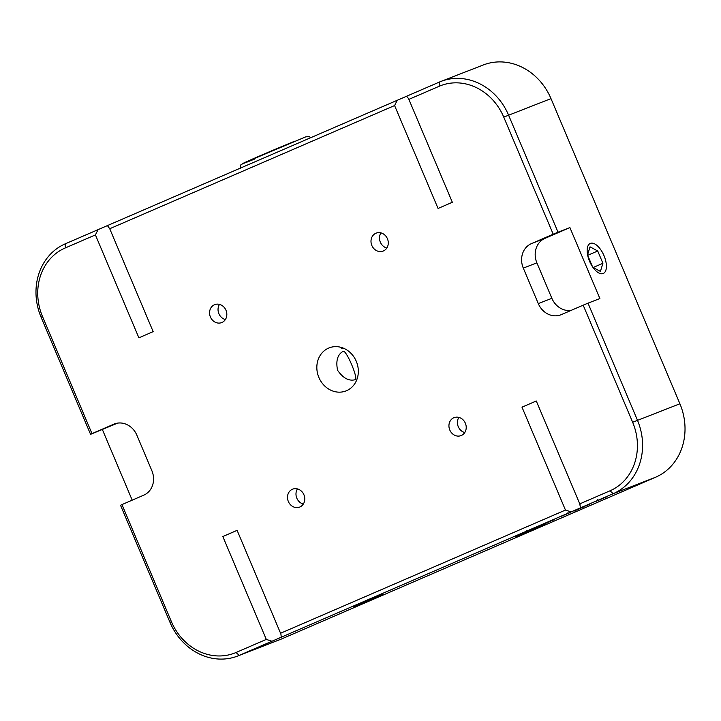 <?xml version="1.0" encoding="UTF-8"?>
<svg xmlns="http://www.w3.org/2000/svg" width="721" height="721" viewBox="0 0 721 721"><rect width="100%" height="100%" fill="white"/><g stroke="black" fill="none" stroke-linecap="round" stroke-linejoin="round"><path stroke-width="1.08" d="M590.409 243.374A16.376 7.733 66.6 0 0 590.283 243.419A16.376 7.733 66.6 0 0 589.616 261.39A16.376 7.733 66.6 0 0 603.153 273.529A16.376 7.733 66.6 0 0 603.279 273.475A16.376 7.733 66.6 0 0 603.937 255.513A16.376 7.733 66.6 0 0 590.409 243.374M355.102 379.733C348.892 381.31 343.043 378.155 337.563 370.252C335.698 360.797 337.545 354.498 343.115 351.343C346.125 349.225 358.959 379.588 355.102 379.733L355.228 379.679M544.256 524.555L515.93 536.649L544.256 524.555M382.202 594.618L353.876 606.721L382.202 594.618M214.443 304.749A9.634 8.49 68.8 0 1 214.705 304.641A9.634 8.49 68.8 0 1 226.043 310.4A9.634 8.49 68.8 0 1 221.942 322.485A9.634 8.49 68.8 0 1 221.68 322.593A9.634 8.49 68.8 0 1 210.343 316.834A9.634 8.49 68.8 0 1 214.443 304.749M453.833 417.747A9.634 8.49 68.8 0 1 454.095 417.648A9.634 8.49 68.8 0 1 465.433 423.398A9.634 8.49 68.8 0 1 461.323 435.493A9.634 8.49 68.8 0 1 461.061 435.601A9.634 8.49 68.8 0 1 449.724 429.842A9.634 8.49 68.8 0 1 453.833 417.747M292.384 489.262A9.634 8.49 68.8 0 1 292.645 489.153A9.634 8.49 68.8 0 1 303.983 494.912A9.634 8.49 68.8 0 1 299.882 506.998A9.634 8.49 68.8 0 1 299.621 507.106A9.634 8.49 68.8 0 1 288.283 501.347A9.634 8.49 68.8 0 1 292.384 489.262M375.893 233.234A9.634 8.49 68.8 0 1 376.155 233.135A9.634 8.49 68.8 0 1 387.492 238.885A9.634 8.49 68.8 0 1 383.383 250.98A9.634 8.49 68.8 0 1 383.121 251.088A9.634 8.49 68.8 0 1 371.784 245.329A9.634 8.49 68.8 0 1 375.893 233.234M328.587 348.108A23.117 20.368 68.8 0 1 329.218 347.855A23.117 20.368 68.8 0 1 356.426 361.672A23.117 20.368 68.8 0 1 346.576 390.692A23.117 20.368 68.8 0 1 345.945 390.944A23.117 20.368 68.8 0 1 318.736 377.128A23.117 20.368 68.8 0 1 328.587 348.108M344.575 348.694L341.574 348.279L341.394 347.45M534.802 527.871L523.266 532.684L535.198 527.781M532.188 528.25L532.486 528.962L531.99 528.944M526.33 530.611L526.772 531.296M573.943 511.153L583.893 506.845L573.808 510.838M561.434 516.2L570.446 512.46L561.407 516.218M567.824 512.847L568.13 513.55L567.625 513.541M561.974 515.209L562.416 515.885M114.846 423.786L113.792 424.2A19.26 16.971 68.8 0 1 114.315 423.984A19.26 16.971 68.8 0 1 136.873 435.205L151.861 470.687A19.26 16.971 68.8 0 1 143.767 495.165L121.957 504.592L171.418 621.691A53.931 47.523 -111.2 0 0 236.028 652.505L266.292 639.419L271.952 641.239L239.228 655.389A57.788 50.921 68.8 0 1 237.66 656.038L280.108 639.554A57.788 50.921 -111.2 0 0 281.668 638.914L655.641 477.212L613.201 493.696L580.477 507.845L579.747 503.889L610.002 490.803A53.931 47.523 -111.2 0 0 632.65 422.263L583.181 305.172L588.003 303.162L637.463 420.262A57.788 50.921 68.8 0 1 613.201 493.696L610.002 490.803M266.292 639.419L222.825 536.523L237.101 530.341L280.568 633.245L565.462 510.062L571.122 511.883L580.477 507.845M571.122 511.883L281.298 637.202L280.875 633.885M271.952 641.239L281.298 637.202M595.276 501.609L606.541 496.949L595.185 501.672M597.61 499.788L597.961 500.491M603.648 497.382L603.856 498.031M553.953 519.796L546.257 522.743L553.908 519.688M589.589 504.394L581.892 507.332L589.544 504.285M538.308 526.555L548.257 522.256L538.172 526.249M65.359 243.788L98.083 229.639L95.415 234.911L65.16 247.997A53.931 47.523 -111.2 0 0 42.512 316.537L91.982 433.627L90.558 434.321L41.097 317.222A57.788 50.921 68.8 0 1 65.359 243.788L65.16 247.997M408.636 98.732L406.608 96.235L439.332 82.086A57.788 50.921 68.8 0 1 440.892 81.446A57.788 50.921 68.8 0 1 508.557 115.099L558.018 232.198L569.905 227.584L544.977 238.363A19.26 16.971 -111.2 0 0 536.884 262.841L523.302 268.113A19.26 16.971 68.8 0 1 531.395 243.635L553.205 234.208L503.745 117.108A53.931 47.523 -111.2 0 0 439.134 86.295L408.87 99.381L452.337 202.277L438.062 208.459L394.594 105.554L109.7 228.737L107.429 225.592L98.083 229.639M107.429 225.592L397.253 100.282L394.594 105.554M406.608 96.235L397.253 100.282M117.703 423.11L90.558 434.321M237.66 656.038A57.788 50.921 68.8 0 1 170.003 622.376L120.533 505.286L121.957 504.592M102.445 429.707L132.204 500.167M569.905 227.584L599.881 298.548L588.003 303.162M655.641 477.212A57.788 50.921 -111.2 0 0 679.903 403.778L550.997 98.624A57.788 50.921 -111.2 0 0 483.34 64.962L440.892 81.446M109.457 228.088L153.167 331.642L138.883 337.816L95.415 234.911M113.792 424.2L91.982 433.627M565.462 510.062L521.995 407.167L536.289 401.011M580.054 504.529L536.28 400.984L521.995 407.167M523.302 268.113L538.29 303.595A19.26 16.971 68.8 0 0 560.848 314.816A19.26 16.971 68.8 0 0 561.371 314.599L583.181 305.172M386.826 248.033A9.634 8.49 68.8 0 1 380.94 232.883M303.316 504.06A9.634 8.49 68.8 0 1 297.44 488.91M225.376 319.547A9.634 8.49 68.8 0 1 219.49 304.397M464.766 432.555A9.634 8.49 68.8 0 1 458.88 417.396M222.825 536.523L237.11 530.368M554.503 519.345L552.115 520.373L554.485 519.3M590.148 503.934L587.75 504.97L590.129 503.889M536.884 262.841L551.871 298.323A19.26 16.971 -111.2 0 0 571.041 310.418M558.018 232.198L553.205 234.208M592.932 267.356L600.413 271.42L602.909 263.291L597.718 250.998L590.03 246.834L587.579 254.792M597.718 250.998L587.687 255.333L592.518 266.761M593.185 267.5L602.909 263.291M236.028 652.505L239.228 655.389L281.668 638.914M632.65 422.263L679.903 403.778M550.997 98.624L503.745 117.108M531.395 243.635L544.977 238.363M538.29 303.595L551.871 298.323M170.003 622.376L171.418 621.691M439.332 82.086L439.134 86.295M41.097 317.222L42.512 316.537M254.558 159.089A34.671 0.541 -22.9 0 1 249.754 160.287A34.671 0.541 -22.9 0 1 294.673 141.226M310.895 137.621L308.795 136.431L305.533 136.945L244.383 162.73C240.165 165.785 240.823 162.82 240.625 168.696"/></g></svg>
